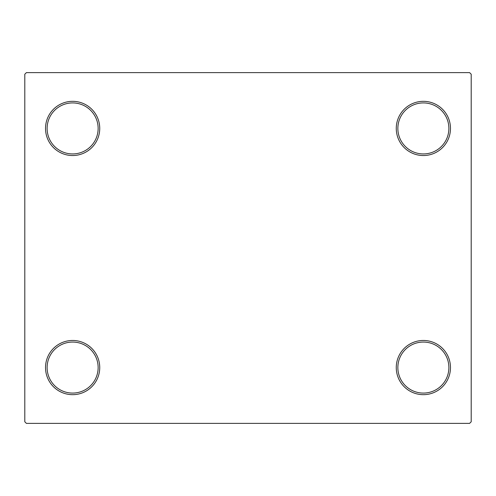 <?xml version="1.0" encoding="UTF-8"?>
<svg xmlns="http://www.w3.org/2000/svg" width="496" height="496" viewBox="0 0 496 496"><rect width="100%" height="100%" fill="white"/><g stroke="black" fill="none" stroke-linecap="round" stroke-linejoin="round"><path stroke-width="0.74" d="M396.267 367.573A27.1 27.1 0 0 0 423.373 394.673A27.1 27.1 0 0 0 450.473 367.573A27.1 27.1 0 0 0 423.373 340.467A27.1 27.1 0 0 0 396.267 367.573M448.88 367.573A25.507 25.507 0 0 1 423.373 393.08A25.507 25.507 0 0 1 397.86 367.573A25.507 25.507 0 0 1 423.373 342.06A25.507 25.507 0 0 1 448.88 367.573M396.267 128.427A27.1 27.1 0 0 0 423.373 155.533A27.1 27.1 0 0 0 450.473 128.427A27.1 27.1 0 0 0 423.373 101.327A27.1 27.1 0 0 0 396.267 128.427M448.88 128.427A25.507 25.507 0 0 1 423.373 153.94A25.507 25.507 0 0 1 397.86 128.427A25.507 25.507 0 0 1 423.373 102.92A25.507 25.507 0 0 1 448.88 128.427M45.527 128.427A27.1 27.1 0 0 0 72.627 155.533A27.1 27.1 0 0 0 99.733 128.427A27.1 27.1 0 0 0 72.627 101.327A27.1 27.1 0 0 0 45.527 128.427M98.14 128.427A25.507 25.507 0 0 1 72.627 153.94A25.507 25.507 0 0 1 47.12 128.427A25.507 25.507 0 0 1 72.627 102.92A25.507 25.507 0 0 1 98.14 128.427M45.527 367.573A27.1 27.1 0 0 0 72.627 394.673A27.1 27.1 0 0 0 99.733 367.573A27.1 27.1 0 0 0 72.627 340.467A27.1 27.1 0 0 0 45.527 367.573M98.14 367.573A25.507 25.507 0 0 1 72.627 393.08A25.507 25.507 0 0 1 47.12 367.573A25.507 25.507 0 0 1 72.627 342.06A25.507 25.507 0 0 1 98.14 367.573M469.607 72.627L26.393 72.627L24.8 74.22L24.8 421.78L26.393 423.373L469.607 423.373L471.2 421.78L471.2 74.22L469.607 72.627"/></g></svg>
